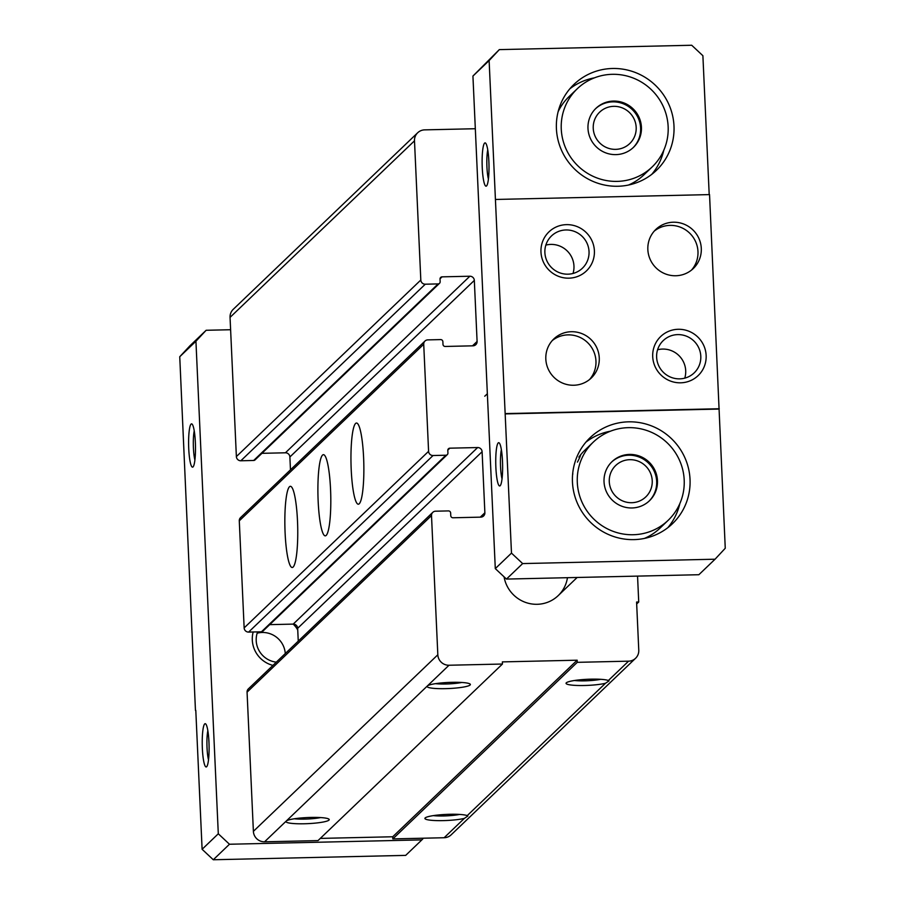 <?xml version="1.0" encoding="UTF-8"?>
<svg xmlns="http://www.w3.org/2000/svg" width="905" height="905" viewBox="0 0 905 905"><rect width="100%" height="100%" fill="white"/><g stroke="black" fill="none" stroke-linecap="round" stroke-linejoin="round"><path stroke-width="1.36" d="M637.55 576.112L638.726 601.995L636.588 602.04L638.772 650.22A10.826 10.577 -133.8 0 1 628.568 661.17L608.364 680.515L609.02 680.888L605.479 683.275L467.218 815.631L467.885 816.005L464.344 818.392L444.129 837.736L392.827 838.901L392.725 836.763L320.302 838.403M635.57 658.286L451.131 834.851A10.826 10.577 -133.8 0 1 444.129 837.736M628.568 661.17L577.266 662.336L577.164 660.198L502.343 661.894L502.445 664.032L449.004 665.243A10.826 10.577 -133.8 0 1 437.828 654.779L431.504 515.579A4.333 4.231 -133.8 0 1 435.588 511.201L448.416 510.906A2.161 2.115 -133.8 0 1 450.645 512.999L450.769 515.68A2.161 2.115 -133.8 0 0 453.009 517.773L480.793 517.14A4.333 4.231 -133.8 0 0 484.876 512.762L482.105 451.731A4.333 4.231 -133.8 0 0 477.636 447.545L449.842 448.179A2.161 2.115 -133.8 0 0 447.805 450.362L447.93 453.043A2.161 2.115 -133.8 0 1 445.882 455.226L433.054 455.52A4.333 4.231 -133.8 0 1 428.585 451.335L423.721 344.262A4.333 4.231 -133.8 0 1 427.805 339.884L440.633 339.59A2.161 2.115 -133.8 0 1 442.873 341.683L442.986 344.364A2.161 2.115 -133.8 0 0 445.226 346.457L473.021 345.823A4.333 4.231 -133.8 0 0 477.093 341.445L474.322 280.414A4.333 4.231 -133.8 0 0 469.853 276.229L442.07 276.851A2.161 2.115 -133.8 0 0 440.022 279.045L440.147 281.726A2.161 2.115 -133.8 0 1 439.502 283.333L255.063 459.898A2.161 2.115 -133.8 0 1 253.66 460.475L240.843 460.769A4.333 4.231 -133.8 0 1 236.375 456.584L230.051 317.384A10.826 10.577 -133.8 0 1 233.252 309.318L417.691 132.752A10.826 10.577 -133.8 0 1 424.694 129.868L475.317 128.725M439.502 283.333A2.161 2.115 -133.8 0 1 438.111 283.91L425.282 284.204A4.333 4.231 -133.8 0 1 420.814 280.018L414.49 140.818A10.826 10.577 -133.8 0 1 417.691 132.752M638.726 601.995L636.668 603.952M608.364 680.515A21.652 3.054 177.4 0 0 590.988 679.169A21.652 3.054 177.4 0 0 566.247 682.868A21.652 3.054 177.4 0 0 579.845 685.526A21.652 3.054 177.4 0 0 605.479 683.275M577.266 662.336L392.827 838.901M467.218 815.631A21.652 3.054 177.4 0 0 449.842 814.285A21.652 3.054 177.4 0 0 425.112 817.984A21.652 3.054 177.4 0 0 438.71 820.643A21.652 3.054 177.4 0 0 464.344 818.392M577.164 660.198L392.725 836.763M502.445 664.032L318.006 840.598L264.565 841.808A10.826 10.577 -133.8 0 1 253.389 831.344L247.065 692.144A4.333 4.231 -133.8 0 1 248.343 688.92L432.782 512.354M449.004 665.243L427.352 685.967A21.652 3.054 177.4 0 0 427.296 686.024A21.652 3.054 177.4 0 0 448.869 688.535A21.652 3.054 177.4 0 0 470.125 684.078A21.652 3.054 177.4 0 0 452.036 682.325A21.652 3.054 177.4 0 0 427.352 685.967L286.218 821.084A21.652 3.054 177.4 0 0 286.161 821.14A21.652 3.054 177.4 0 0 307.723 823.652A21.652 3.054 177.4 0 0 328.979 819.195A21.652 3.054 177.4 0 0 310.89 817.43A21.652 3.054 177.4 0 0 286.218 821.084L264.565 841.808M298.254 641.147L297.666 628.296A4.333 4.231 -133.8 0 0 293.197 624.111L269.713 624.642M447.285 454.649L262.846 631.215A2.161 2.115 -133.8 0 1 261.443 631.803L248.615 632.086A4.333 4.231 -133.8 0 1 244.146 627.9L239.282 520.827A4.333 4.231 -133.8 0 1 240.572 517.603L425.011 341.038M363.606 457.681A40.601 6.392 88.7 0 1 358.323 504.209A40.601 6.392 88.7 0 1 351.016 463.756A40.601 6.392 88.7 0 1 356.491 423.031A40.601 6.392 88.7 0 1 363.606 457.681M330.551 489.322A40.601 6.392 88.7 0 1 325.268 535.851A40.601 6.392 88.7 0 1 317.96 495.408A40.601 6.392 88.7 0 1 323.436 454.672A40.601 6.392 88.7 0 1 330.551 489.322M297.496 520.963A40.601 6.392 88.7 0 1 292.225 567.492A40.601 6.392 88.7 0 1 284.905 527.049A40.601 6.392 88.7 0 1 290.381 486.313A40.601 6.392 88.7 0 1 297.496 520.963M290.471 469.831L289.883 456.98A4.333 4.231 -133.8 0 0 285.414 452.794L261.941 453.326M504.074 576.847A32.478 31.743 46.2 0 0 525.828 602.504A32.478 31.743 46.2 0 0 558.181 595.637A32.478 31.743 46.2 0 0 567.458 577.695M294.351 818.776A17.546 2.477 177.4 0 0 320.608 817.577M433.303 815.62A17.546 2.477 177.4 0 0 459.559 814.432M435.486 683.66A17.546 2.477 177.4 0 0 461.742 682.472M574.437 680.503A17.546 2.477 177.4 0 0 600.694 679.316M667.822 527.694A59.549 58.203 46.2 0 0 679.847 503.587M610.513 431.176A59.549 58.203 46.2 0 0 585.92 442.138M644.507 538.396A54.13 52.909 46.2 0 0 659.926 528.215L668.184 520.296A54.13 52.909 46.2 0 0 679.813 460.962A54.13 52.909 46.2 0 0 628.319 427.658A54.13 52.909 46.2 0 0 593.318 442.093A54.13 52.909 46.2 0 0 592.526 517.784A54.13 52.909 46.2 0 0 668.184 520.296M593.318 442.093L585.049 450A54.13 52.909 46.2 0 0 578.872 457.115C581.248 453.948 580.772 455.622 577.435 462.138M628.568 421.832A59.549 58.203 46.2 0 0 590.071 437.715A59.549 58.203 46.2 0 0 589.2 520.975A59.549 58.203 46.2 0 0 672.426 523.735A59.549 58.203 46.2 0 0 685.209 458.473A59.549 58.203 46.2 0 0 628.568 421.832M580.58 455.306L578.872 457.115M628.466 185.05A54.13 52.909 46.2 0 0 643.874 174.869L652.143 166.95A54.13 52.909 46.2 0 0 663.761 107.616A54.13 52.909 46.2 0 0 612.278 74.312A54.13 52.909 46.2 0 0 577.277 88.747A54.13 52.909 46.2 0 0 576.485 164.439A54.13 52.909 46.2 0 0 652.143 166.95M577.277 88.747L569.007 96.654A54.13 52.909 46.2 0 0 558.159 111.609M651.77 174.348A59.549 58.203 46.2 0 0 663.795 150.241M594.472 77.83A59.549 58.203 46.2 0 0 569.867 88.792M612.527 68.486A59.549 58.203 46.2 0 0 574.019 84.357A59.549 58.203 46.2 0 0 573.159 167.617A59.549 58.203 46.2 0 0 656.374 170.389A59.549 58.203 46.2 0 0 669.168 105.116A59.549 58.203 46.2 0 0 612.527 68.486M502.49 461.177A21.652 3.416 88.7 0 1 500.205 485.691A21.652 3.416 88.7 0 1 495.77 464.412A21.652 3.416 88.7 0 1 499.243 442.952A21.652 3.416 88.7 0 1 502.49 461.177M488.87 161.362A21.652 3.416 88.7 0 1 486.596 185.887A21.652 3.416 88.7 0 1 482.15 164.608A21.652 3.416 88.7 0 1 485.623 143.148A21.652 3.416 88.7 0 1 488.87 161.362M495.77 199.451L709.543 194.598L725.256 548.26L715.063 559.211L522.66 563.577L511.483 553.113L489.119 60.567L472.93 76.065L499.322 49.617L691.714 45.25L702.891 55.714L709.203 194.609M511.483 553.113L495.295 568.611L472.93 76.065M715.063 559.211L698.864 574.72L506.472 579.076L495.295 568.611M522.66 563.577L506.472 579.076M673.354 222.211A27.071 26.46 46.2 0 0 655.854 229.429A27.071 26.46 46.2 0 0 655.458 267.28A27.071 26.46 46.2 0 0 693.287 268.536A27.071 26.46 46.2 0 0 699.101 238.863A27.071 26.46 46.2 0 0 673.354 222.211M571.327 331.716A27.071 26.46 46.2 0 0 553.826 338.934A27.071 26.46 46.2 0 0 553.43 376.774A27.071 26.46 46.2 0 0 591.259 378.03A27.071 26.46 46.2 0 0 597.074 348.368A27.071 26.46 46.2 0 0 571.327 331.716M566.462 224.644A27.071 26.46 46.2 0 0 545.149 265.312A27.071 26.46 46.2 0 0 591.429 264.271A27.071 26.46 46.2 0 0 566.462 224.644M678.218 329.284A27.071 26.46 46.2 0 0 656.894 369.964A27.071 26.46 46.2 0 0 703.174 368.912A27.071 26.46 46.2 0 0 678.218 329.284M719.271 408.743L505.499 413.596M489.119 60.567L499.322 49.617M194.903 460.057A17.546 2.76 88.7 0 1 194.236 430.859M208.512 759.861A17.546 2.76 88.7 0 1 207.845 730.663M195.356 442.353A21.652 3.416 88.7 0 1 193.082 466.867A21.652 3.416 88.7 0 1 188.636 445.588A21.652 3.416 88.7 0 1 192.109 424.128A21.652 3.416 88.7 0 1 195.356 442.353M208.965 742.157A21.652 3.416 88.7 0 1 206.691 766.682A21.652 3.416 88.7 0 1 202.256 745.403A21.652 3.416 88.7 0 1 205.718 723.943A21.652 3.416 88.7 0 1 208.965 742.157M195.797 710.391L202.109 849.286L213.286 859.75L405.678 855.383L421.866 839.885L229.474 844.241L213.286 859.75M229.474 844.241L218.297 833.777L202.109 849.286M218.297 833.777L195.933 341.23L179.744 356.74L195.457 710.402M195.933 341.23L206.136 330.28L189.937 345.789L179.744 356.74M206.136 330.28L230.605 329.725M423.427 838.211L421.866 839.885M253.174 631.984A27.071 26.46 46.2 0 0 272.925 665.39M285.279 653.568A22.376 21.878 46.2 0 0 257.167 633.183M257.608 631.882A22.376 21.878 46.2 0 0 276.319 662.155M297.745 630.027A22.376 21.878 46.2 0 0 293.186 624.111M505.171 413.913L718.943 409.06M631.962 507.965A27.071 26.46 -133.8 0 1 606.226 491.313A27.071 26.46 -133.8 0 1 612.029 461.641A27.071 26.46 -133.8 0 1 629.541 454.423A27.071 26.46 -133.8 0 1 655.277 471.086A27.071 26.46 -133.8 0 1 649.473 500.748A27.071 26.46 -133.8 0 1 631.962 507.965M615.92 154.619A27.071 26.46 -133.8 0 1 590.173 137.967A27.071 26.46 -133.8 0 1 595.988 108.295A27.071 26.46 -133.8 0 1 613.488 101.077A27.071 26.46 -133.8 0 1 639.235 117.729A27.071 26.46 -133.8 0 1 633.421 147.402A27.071 26.46 -133.8 0 1 615.92 154.619M649.055 501.132A27.071 26.46 46.2 0 0 654.36 471.596A27.071 26.46 46.2 0 0 628.726 455.204A27.071 26.46 46.2 0 0 611.633 462.036M629.778 459.683A21.754 21.268 46.2 0 0 612.64 492.377A21.754 21.268 46.2 0 0 649.835 491.539A21.754 21.268 46.2 0 0 629.778 459.683M633.014 147.786A27.071 26.46 46.2 0 0 638.308 118.25A27.071 26.46 46.2 0 0 612.685 101.858A27.071 26.46 46.2 0 0 595.592 108.691M613.726 106.338A21.754 21.268 46.2 0 0 596.599 139.031A21.754 21.268 46.2 0 0 633.794 138.182A21.754 21.268 46.2 0 0 613.726 106.338M488.417 179.066A17.546 2.76 88.7 0 1 487.75 149.868M502.026 478.881A17.546 2.76 88.7 0 1 501.37 449.683M572.842 474.028A17.546 2.76 88.7 0 1 572.718 473.247M684.757 378.166A22.376 21.878 46.2 0 0 657.573 349.771M677.709 334.612A22.376 21.878 46.2 0 0 662.913 371.865A22.376 21.878 46.2 0 0 698.999 348.38A22.376 21.878 46.2 0 0 677.709 334.612M573.012 273.514A22.376 21.878 46.2 0 0 545.817 245.119M565.964 229.961A22.376 21.878 46.2 0 0 551.168 267.213A22.376 21.878 46.2 0 0 587.243 243.728A22.376 21.878 46.2 0 0 565.964 229.961M589.54 379.546A27.071 26.46 46.2 0 0 593.284 350.473A27.071 26.46 46.2 0 0 568.023 334.873A27.071 26.46 46.2 0 0 552.242 340.585M691.556 270.041A27.071 26.46 46.2 0 0 695.3 240.968A27.071 26.46 46.2 0 0 670.051 225.379A27.071 26.46 46.2 0 0 654.27 231.092M484.763 396.22L487.354 393.743M414.49 140.818L230.051 317.384M437.828 654.779L253.389 831.344M431.504 515.579L247.065 692.144M484.876 512.762L480.284 517.151M482.105 451.731L297.666 628.296M477.636 447.545L293.197 624.111M449.842 448.179L447.805 450.124M445.882 455.226L261.443 631.803M433.054 455.52L248.615 632.086M428.585 451.335L244.146 627.9M423.721 344.262L239.282 520.827M477.093 341.445L472.512 345.834M474.322 280.414L289.883 456.98M469.853 276.229L285.414 452.794M442.07 276.851L440.022 278.808M438.111 283.91L253.66 460.475M425.282 284.204L240.843 460.769M420.814 280.018L236.375 456.584M558.181 595.637L577.141 577.481"/></g></svg>
